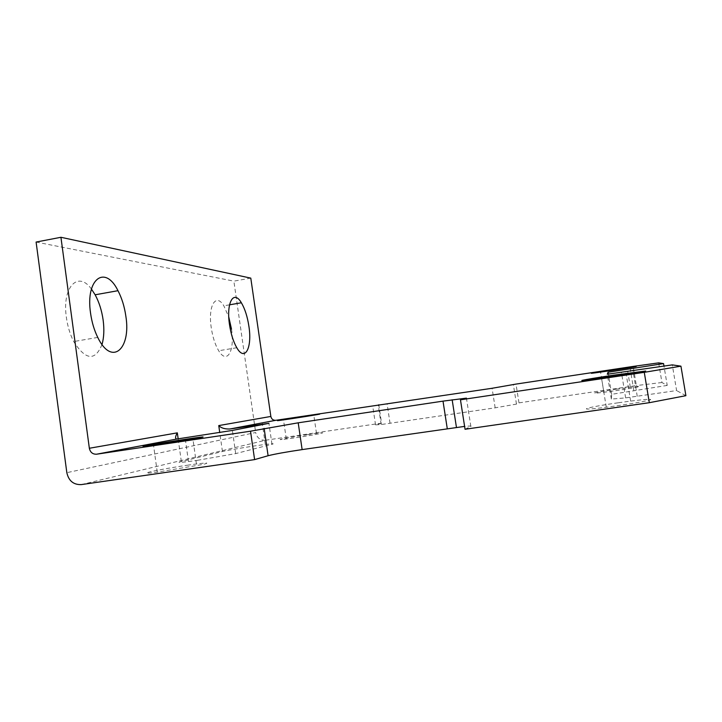<?xml version="1.0" encoding="UTF-8"?>
<svg xmlns="http://www.w3.org/2000/svg" width="722" height="722" viewBox="0 0 722 722"><rect width="100%" height="100%" fill="white"/><g stroke="black" fill="none" stroke-linecap="round" stroke-linejoin="round"><path stroke-width="0.54" stroke-dasharray="3.61 2.71" d="M197.386 460.329L235.688 453.606L271.968 444.274C274.829 443.488 272.609 443.543 265.317 444.454C252.79 446.006 228.495 450.014 222.439 451.53L181.33 461.529C176.764 462.694 179.146 462.703 188.469 461.557L197.386 460.329M307.364 434.68C287.888 437.514 270.515 441.043 286.291 439.021L295.217 437.785C315.667 434.806 331.903 431.422 316.498 433.417L307.364 434.68M188.514 465.058C159.607 469.156 130.339 475.645 157.252 472.152L202.792 464.481C209.768 462.766 207.647 462.603 196.429 463.975L188.514 465.058M618.059 402.804C584.892 407.515 572.817 411.549 606.29 407.244L618.294 405.611C635.541 403.057 646.253 401.116 650.441 399.789C651.93 398.842 645.324 399.275 630.631 401.089L618.059 402.804M616.913 389.086C596.155 392.1 585.704 394.573 603.881 392.263L617.03 390.458C638.753 387.29 647.905 384.988 630.324 387.236L616.913 389.086M102.01 344.502C95.124 361.316 85.683 360.332 73.698 341.551C70.07 334.412 67.633 326.38 66.388 317.454C61.785 286.842 78.265 270.335 91.423 289.062M231.5 329.16C234.948 350.594 227.141 365.061 218.685 350.739C215.174 344.854 212.701 337.183 211.257 327.725C207.819 305.505 215.968 292.572 223.82 305.812L228.775 317.003M658.663 362.868L661.948 382.525L667.218 385.413L663.987 366.126M81.297 484.597L265.525 440.23L381.55 423.128L378.86 405.304M265.525 440.23C260.254 440.456 256.969 437.875 255.669 432.514L66.83 472.666M250.787 278.123L233.865 281.129L255.669 432.514M381.55 423.128L375.539 424.852L381.171 424.536L495.166 407.84L516.465 404.103L518.992 402.867L636.353 385.566L633.176 366.415M661.948 382.525L636.353 385.566M667.218 385.413L611.669 394.311L611.353 399.076L625.631 397.885L676.595 390.566L672.281 364.881M685.9 395.683L676.595 390.566M465.049 429.265L470.852 426.431C471.746 425.926 469.67 425.917 464.598 426.404M518.992 402.867L516.004 384.086M36.1 242.05L233.865 281.129M235.688 453.606L232.385 430.429M222.439 451.53L219.75 432.613M181.33 461.529L178.172 438.895M495.166 407.84L492.088 388.274M516.465 404.103L513.405 384.817M390.042 423.309L387.136 404.085M375.539 424.852L372.714 406.125M633.79 390.313L630.198 368.608M637.237 396.297L633.013 370.774M611.353 399.076L607.283 374.24M611.669 394.311L608.366 374.195M271.968 444.274L268.927 423.327M470.852 426.431L466.43 398.129M286.291 439.021L283.502 419.879M157.252 472.152L153.515 445.104M606.29 407.244L601.516 378.066M603.881 392.263L600.578 372.092M229.533 304.819L223.82 305.812M236.789 347.742L218.685 350.739M97.75 337.427L73.698 341.551M630.324 387.236L627.084 367.651M630.631 401.089L626.218 374.366M196.429 463.975L192.909 438.94M316.498 433.417L313.808 415.204M381.171 424.536L378.283 405.385M625.631 397.885L621.443 372.471M265.317 444.454L262.447 424.59M188.469 461.557L185.157 437.947"/><path stroke-width="1.08" d="M89.347 448.263L177.323 432.848C175.284 436.386 175.049 438.462 176.619 439.066L232.385 430.429L268.927 423.327L229.867 428.994C224.795 429.175 221.094 428.038 218.757 425.583L270.849 416.45L250.787 278.123L60.928 237.285L36.1 242.05L66.83 472.666C68.689 480.888 73.518 484.859 81.297 484.597L254.604 459.607L250.525 431.196L96.631 454.201C92.714 454.364 90.286 452.387 89.347 448.263L60.928 237.285M292.41 418.57L283.502 419.879C267.772 422.126 285.208 419.112 304.648 416.197L313.763 414.861C329.124 412.65 312.825 415.502 292.41 418.57M161.015 444.012L153.515 445.104C126.693 448.958 156.078 443.669 184.913 439.382L192.81 438.218C203.992 436.648 206.068 436.53 199.037 437.857L161.015 444.012M613.483 376.324L601.516 378.066C568.178 382.84 580.434 380.097 613.519 375.178L645.667 371.036L613.483 376.324M613.691 370.169L600.578 372.092C582.464 374.673 592.988 372.723 613.709 369.61L627.084 367.651C644.611 365.142 635.378 366.911 613.691 370.169M91.423 289.062L95.142 294.793C99.131 302.202 101.793 310.631 103.138 320.063C104.356 329.367 103.986 337.517 102.01 344.502M125.836 316.101C124.482 306.624 121.865 298.159 117.975 290.695C105.376 264.586 85.304 278.367 90.557 313.195C91.829 322.156 94.221 330.234 97.75 337.427C111.793 366.758 131.332 349.096 125.836 316.101M228.775 317.003L231.5 329.16M248.891 326.227C247.411 316.57 244.902 308.754 241.365 302.771C233.748 289.441 226.049 302.337 229.506 324.629C230.959 334.115 233.387 341.822 236.789 347.742C244.993 362.164 252.357 347.724 248.891 326.227M663.987 366.126L663.563 363.59L658.663 362.868L633.176 366.415L516.004 384.086L492.088 388.274L275.795 420.303L229.867 428.994M270.849 416.45C271.499 419.139 273.151 420.421 275.795 420.303M378.86 405.304L378.779 404.771M680.936 366.162L644.277 372.335L460.465 399.817L465.049 429.265L649.322 402.695L685.9 395.683L680.936 366.162L672.281 364.881L607.283 374.24L608.05 372.245L663.563 363.59M464.598 426.404L302.13 449.598C286.192 451.972 274.847 454.021 268.097 455.726L254.604 459.607M460.465 399.817L466.43 398.129L443.01 401.134L298.204 422.812L250.525 431.196M649.322 402.695L644.277 372.335M176.619 439.066L96.631 454.201M219.75 432.613L218.757 425.583M178.172 438.895L177.323 432.848M608.366 374.195L608.05 372.245M268.097 455.726L264.144 428.39M302.13 449.598L298.204 422.812M447.261 428.597L443.01 401.134M117.975 290.695L95.142 294.793M241.365 302.771L229.533 304.819M626.218 374.366L626.055 373.346M192.909 438.94L192.81 438.218M262.447 424.59L262.366 424.004M456.439 427.343L452.162 399.789"/></g></svg>
